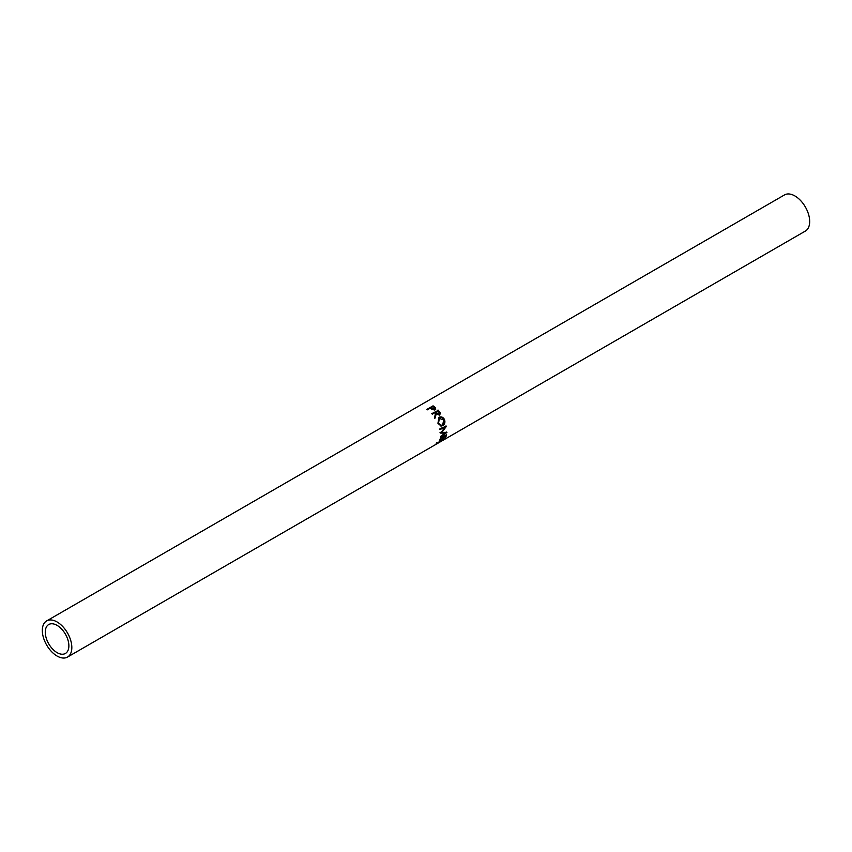 <?xml version="1.0" encoding="UTF-8"?>
<svg xmlns="http://www.w3.org/2000/svg" width="852" height="852" viewBox="0 0 852 852"><rect width="100%" height="100%" fill="white"/><g stroke="black" fill="none" stroke-linecap="round" stroke-linejoin="round"><path stroke-width="1.28" d="M57.073 652.632A16.699 9.638 60 0 1 46.168 637.914A16.699 9.638 60 0 1 48.724 624.537A16.699 9.638 60 0 1 57.073 625.368A16.699 9.638 60 0 1 67.979 640.076A16.699 9.638 60 0 1 65.423 653.452A16.699 9.638 60 0 1 57.073 652.632M433.05 405.84A20.874 12.045 60 0 1 434.264 406.681L435.574 407.842L435.138 409.791L432.358 409.631L430.686 408.459A20.874 12.045 60 0 0 430.239 408.151L427.363 409.823A20.874 12.045 60 0 0 426.799 409.45L433.05 405.84L433.008 406.606M435.819 409.035L435.138 409.791M438.013 410.036A20.874 12.045 60 0 1 439.142 411.314L440.282 412.9L439.717 415.254L436.181 413.742L435.202 417.991A20.874 12.045 60 0 0 434.648 417.182L435.574 413.007A20.874 12.045 60 0 0 435.159 412.538L432.283 414.21A20.874 12.045 60 0 0 431.772 413.646L437.726 410.653A19.83 11.449 60 0 1 438.801 411.867L439.866 413.369L439.259 415.659M444.478 419.472C445.383 422.177 444.819 424.232 442.784 425.638L441.134 426.064L437.939 423.327L439.025 417.342C441.219 416.362 443.029 417.065 444.478 419.472L443.871 419.61C444.723 422.187 444.137 424.168 442.103 425.574L440.772 426.011M440.697 432.944A20.874 12.045 60 0 1 440.708 433.104L445.213 433.114L440.665 436.362A20.874 12.045 60 0 1 440.59 436.969L446.938 432.465A20.874 12.045 60 0 0 446.949 432.379L441.826 432.369L446.501 426.224A20.874 12.045 60 0 0 446.48 426.128L439.994 428.684A20.874 12.045 60 0 1 440.164 429.397L444.829 427.555L440.697 432.944M446.597 434.669A20.874 12.045 60 0 1 445.372 437.768L444.723 438.141A20.874 12.045 60 0 0 445.809 435.585L443.892 436.693A20.874 12.045 60 0 1 442.806 439.249L442.167 439.621A20.874 12.045 60 0 0 443.253 437.065L440.846 438.45A20.874 12.045 60 0 1 439.76 441.006L439.121 441.379A20.874 12.045 60 0 0 440.346 438.279L446.597 434.669M436.938 443.785L442.518 440.548L437.204 443.626L436.597 443.796L437.204 443.626L436.661 442.731M442.518 440.548L440.942 439.728M435.83 444.126L441.9 440.133C443.881 439.206 444.297 439.217 443.125 440.196L442.476 440.58M443.796 439.494L443.125 440.196L442.593 439.302M57.073 656.04A20.874 12.045 -120 0 0 67.51 657.073A20.874 12.045 -120 0 0 70.705 640.353A20.874 12.045 -120 0 0 57.073 621.96A20.874 12.045 -120 0 0 46.636 620.927A20.874 12.045 -120 0 0 43.441 637.647A20.874 12.045 -120 0 0 57.073 656.04M442.827 440.388L805.364 231.073A20.874 12.045 -120 0 0 808.559 214.353A20.874 12.045 -120 0 0 794.927 195.96A20.874 12.045 -120 0 0 784.49 194.927L46.636 620.927M439.462 429.227L444.829 427.555M439.973 432.741L445.213 433.114M446.203 431.964L446.938 432.465M445.585 432.401L444.882 432.891M441.091 432.017L441.826 432.369M445.788 426.032L446.501 426.224M445.404 426.554L444.68 427.512M442.784 425.638L442.103 425.574M439.025 417.342L438.524 417.682C440.708 416.692 442.497 417.342 443.871 419.61M437.96 423.061L441.325 425.255L442.571 424.914L443.849 419.876L438.918 418.332L437.96 423.061L440.963 425.212M439.44 418.023L438.567 422.922M436.181 413.742L434.744 418.385M432.039 413.944L437.726 410.653M435.809 412.176L439.27 414.604L438.929 412.198A20.874 12.045 60 0 0 437.885 410.973L435.489 412.762L436.448 413.902L439.174 414.69M434.264 406.681L435.67 409.343M435.574 407.842L435.404 408.577M430.335 408.214L430.878 407.895M434.2 410.1L434.818 409.13M434.818 409.493L434.094 407.405A20.874 12.045 60 0 0 432.965 406.585L430.888 407.778L434.605 409.301L434.403 410.004M431.953 408.577L431.836 409.354M430.888 407.778L430.814 408.587M439.142 411.314L438.801 411.867M436.81 413.369L436.448 413.902M67.51 657.073L436.299 444.158M442.486 439.153L443.072 439.994M440.612 425.233L441.325 425.255"/></g></svg>

